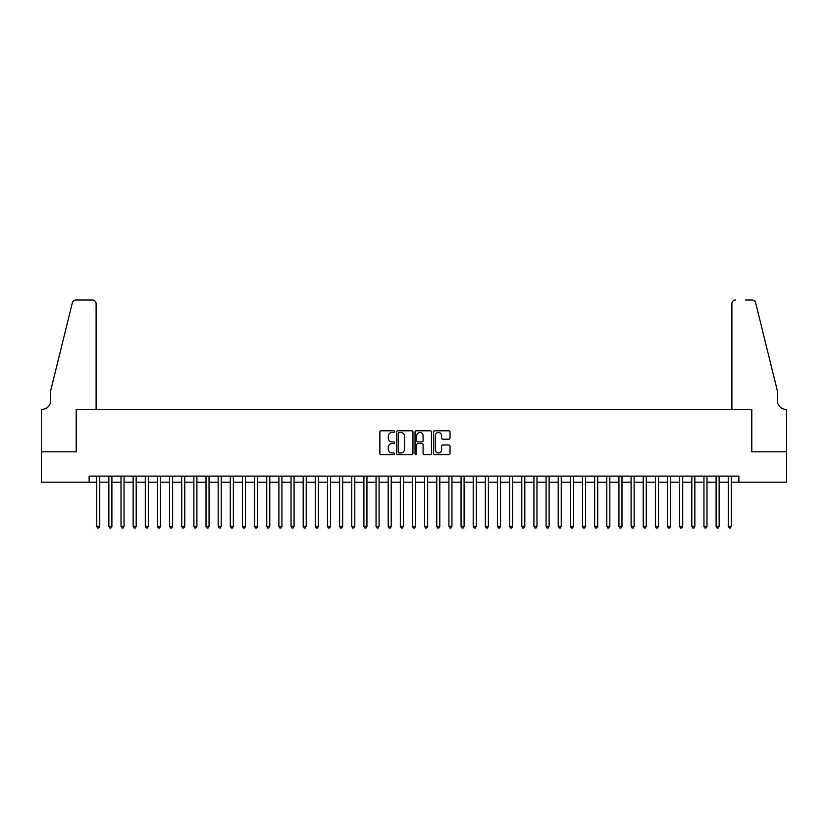 <?xml version="1.0" encoding="UTF-8"?>
<svg xmlns="http://www.w3.org/2000/svg" width="828" height="828" viewBox="0 0 828 828"><rect width="100%" height="100%" fill="white"/><g stroke="black" fill="none" stroke-linecap="round" stroke-linejoin="round"><path stroke-width="1.24" d="M394.573 431.636A0.838 0.838 0 0 0 393.735 430.798L381.066 430.798A1.19 1.19 0 0 0 379.876 431.999L379.876 453.454A1.19 1.19 0 0 0 381.066 454.644L393.735 454.644A0.838 0.838 0 0 0 394.573 453.806A0.838 0.838 0 0 0 393.735 452.978L392.099 452.978A3.819 3.819 0 0 1 388.28 449.159L388.28 447.368A3.819 3.819 0 0 1 392.099 443.56L393.735 443.56A0.838 0.838 0 0 0 394.573 442.721A0.838 0.838 0 0 0 393.735 441.883L392.099 441.883A3.819 3.819 0 0 1 388.28 438.074L388.28 436.284A3.819 3.819 0 0 1 392.099 432.475L393.735 432.475A0.838 0.838 0 0 0 394.573 431.636M448.838 439.202A1.19 1.19 0 0 0 450.028 438.012L450.028 431.999A1.19 1.19 0 0 0 448.838 430.798L434.772 430.798A1.19 1.19 0 0 0 433.582 431.999L433.582 453.454A1.19 1.19 0 0 0 434.772 454.644L448.838 454.644A1.19 1.19 0 0 0 450.028 453.454L450.028 446.178A1.19 1.19 0 0 0 448.838 444.988L442.814 444.988A1.19 1.19 0 0 0 441.624 446.178L441.624 449.79A3.188 3.188 0 0 1 438.436 452.978A3.188 3.188 0 0 1 435.249 449.79L435.249 435.663A3.188 3.188 0 0 1 438.436 432.475A3.188 3.188 0 0 1 441.624 435.663L441.624 438.012A1.19 1.19 0 0 0 442.814 439.202L448.838 439.202M89.124 482.196L41.462 482.196L41.462 451.829L76.373 451.829L76.373 409.322L751.627 409.322L751.627 451.829L786.538 451.829L786.538 482.196L738.876 482.196L738.876 476.121L89.124 476.121L89.124 482.196L96.721 482.196M412.955 431.999A1.19 1.19 0 0 0 411.764 430.798L397.699 430.798A1.19 1.19 0 0 0 396.508 431.999L396.508 453.454A1.19 1.19 0 0 0 397.699 454.644L411.764 454.644A1.19 1.19 0 0 0 412.955 453.454L412.955 431.999M416.236 430.798L430.301 430.798A1.19 1.19 0 0 1 431.491 431.999L431.491 453.454A1.19 1.19 0 0 1 430.301 454.644L424.278 454.644A1.19 1.19 0 0 1 423.087 453.454L423.087 444.75A1.19 1.19 0 0 0 421.897 443.56L417.902 443.56A1.19 1.19 0 0 0 416.712 444.75L416.712 453.806A0.838 0.838 0 0 1 415.873 454.644A0.838 0.838 0 0 1 415.045 453.806L415.045 431.999A1.19 1.19 0 0 1 416.236 430.798M99.753 482.196L108.861 482.196M111.904 482.196L121.012 482.196M124.045 482.196L133.153 482.196M136.185 482.196L145.293 482.196M148.336 482.196L157.444 482.196M160.477 482.196L169.585 482.196M172.628 482.196L181.736 482.196M184.768 482.196L193.876 482.196M196.909 482.196L206.017 482.196M209.06 482.196L218.168 482.196M221.2 482.196L230.308 482.196M233.351 482.196L242.459 482.196M245.492 482.196L254.6 482.196M257.632 482.196L266.74 482.196M269.783 482.196L278.891 482.196M281.924 482.196L291.032 482.196M294.075 482.196L303.183 482.196M306.215 482.196L315.323 482.196M318.356 482.196L327.474 482.196M330.507 482.196L339.615 482.196M342.647 482.196L351.755 482.196M354.798 482.196L363.906 482.196M366.939 482.196L376.047 482.196M379.079 482.196L388.197 482.196M391.23 482.196L400.338 482.196M403.371 482.196L412.479 482.196M415.521 482.196L424.629 482.196M427.662 482.196L436.77 482.196M439.803 482.196L448.921 482.196M451.953 482.196L461.061 482.196M464.094 482.196L473.202 482.196M476.245 482.196L485.353 482.196M488.385 482.196L497.493 482.196M500.526 482.196L509.644 482.196M512.677 482.196L521.785 482.196M524.817 482.196L533.925 482.196M536.968 482.196L546.076 482.196M549.109 482.196L558.217 482.196M561.26 482.196L570.368 482.196M573.4 482.196L582.508 482.196M585.541 482.196L594.649 482.196M597.692 482.196L606.8 482.196M609.832 482.196L618.94 482.196M621.983 482.196L631.091 482.196M634.124 482.196L643.232 482.196M646.264 482.196L655.372 482.196M658.415 482.196L667.523 482.196M670.556 482.196L679.664 482.196M682.707 482.196L691.815 482.196M694.847 482.196L703.955 482.196M706.988 482.196L716.096 482.196M719.139 482.196L728.247 482.196M731.279 482.196L738.876 482.196M399.013 432.475A0.838 0.838 0 0 0 398.175 433.303L398.175 452.14A0.838 0.838 0 0 0 399.013 452.978L400.742 452.978A3.819 3.819 0 0 0 404.55 449.159L404.55 436.284A3.819 3.819 0 0 0 400.742 432.475L399.013 432.475M423.087 435.714A3.188 3.188 0 0 0 419.899 432.526A3.188 3.188 0 0 0 416.712 435.714L416.712 440.693A1.19 1.19 0 0 0 417.902 441.883L421.897 441.883A1.19 1.19 0 0 0 423.087 440.693L423.087 435.714M99.753 476.121L99.753 526.401L96.721 526.401L96.721 476.121M99.753 526.401L98.842 527.974L97.632 527.974L96.721 526.401M96.11 409.322L96.11 303.669A3.643 3.643 0 0 0 92.467 300.026L75.886 300.026A3.643 3.643 0 0 0 72.357 302.789L50.57 391.106L50.57 400.824A8.497 8.497 0 0 1 42.073 409.322L41.4 409.322L41.4 451.829L76.197 451.829L76.197 409.322L96.11 409.322L96.11 303.669C95.882 301.464 94.661 300.253 92.467 300.026L82.386 300.026M72.357 302.789C73.278 300.792 73.278 300.792 72.357 302.789C73.278 300.792 73.278 300.792 72.357 302.789M50.57 400.824A8.497 8.497 0 0 1 42.073 409.322M731.89 409.322L731.89 303.669L731.89 409.322L751.803 409.322L751.803 451.829L786.6 451.829L786.6 409.322L785.927 409.322A8.497 8.497 0 0 1 777.43 400.824A8.497 8.497 0 0 0 785.927 409.322M770.754 364.03L755.643 302.789L777.43 391.106L777.43 400.824M745.614 300.026L752.114 300.026A3.643 3.643 0 0 1 755.643 302.789C754.722 300.792 754.722 300.792 755.643 302.789C754.722 300.792 754.722 300.792 755.643 302.789M735.533 300.026A3.643 3.643 0 0 0 731.89 303.669C732.118 301.464 733.339 300.253 735.533 300.026M111.904 476.121L111.904 526.401L108.861 526.401L108.861 476.121M111.904 526.401L110.993 527.974L109.772 527.974L108.861 526.401M124.045 476.121L124.045 526.401L121.012 526.401L121.012 476.121M124.045 526.401L123.134 527.974L121.923 527.974L121.012 526.401M136.185 476.121L136.185 526.401L133.153 526.401L133.153 476.121M136.185 526.401L135.274 527.974L134.064 527.974L133.153 526.401M148.336 476.121L148.336 526.401L145.293 526.401L145.293 476.121M148.336 526.401L147.425 527.974L146.204 527.974L145.293 526.401M160.477 476.121L160.477 526.401L157.444 526.401L157.444 476.121M160.477 526.401L159.566 527.974L158.355 527.974L157.444 526.401M172.628 476.121L172.628 526.401L169.585 526.401L169.585 476.121M172.628 526.401L171.717 527.974L170.496 527.974L169.585 526.401M184.768 476.121L184.768 526.401L181.736 526.401L181.736 476.121M184.768 526.401L183.857 527.974L182.646 527.974L181.736 526.401M196.909 476.121L196.909 526.401L193.876 526.401L193.876 476.121M196.909 526.401L195.998 527.974L194.787 527.974L193.876 526.401M209.06 476.121L209.06 526.401L206.017 526.401L206.017 476.121M209.06 526.401L208.149 527.974L206.928 527.974L206.017 526.401M221.2 476.121L221.2 526.401L218.168 526.401L218.168 476.121M221.2 526.401L220.289 527.974L219.078 527.974L218.168 526.401M233.351 476.121L233.351 526.401L230.308 526.401L230.308 476.121M233.351 526.401L232.44 527.974L231.219 527.974L230.308 526.401M245.492 476.121L245.492 526.401L242.459 526.401L242.459 476.121M245.492 526.401L244.581 527.974L243.37 527.974L242.459 526.401M257.632 476.121L257.632 526.401L254.6 526.401L254.6 476.121M257.632 526.401L256.721 527.974L255.51 527.974L254.6 526.401M269.783 476.121L269.783 526.401L266.74 526.401L266.74 476.121M269.783 526.401L268.872 527.974L267.651 527.974L266.74 526.401M281.924 476.121L281.924 526.401L278.891 526.401L278.891 476.121M281.924 526.401L281.013 527.974L279.802 527.974L278.891 526.401M294.075 476.121L294.075 526.401L291.032 526.401L291.032 476.121M294.075 526.401L293.164 527.974L291.942 527.974L291.032 526.401M306.215 476.121L306.215 526.401L303.183 526.401L303.183 476.121M306.215 526.401L305.304 527.974L304.093 527.974L303.183 526.401M318.356 476.121L318.356 526.401L315.323 526.401L315.323 476.121M318.356 526.401L317.445 527.974L316.234 527.974L315.323 526.401M330.507 476.121L330.507 526.401L327.474 526.401L327.474 476.121M330.507 526.401L329.596 527.974L328.385 527.974L327.474 526.401M342.647 476.121L342.647 526.401L339.615 526.401L339.615 476.121M342.647 526.401L341.736 527.974L340.525 527.974L339.615 526.401M354.798 476.121L354.798 526.401L351.755 526.401L351.755 476.121M354.798 526.401L353.887 527.974L352.666 527.974L351.755 526.401M366.939 476.121L366.939 526.401L363.906 526.401L363.906 476.121M366.939 526.401L366.028 527.974L364.817 527.974L363.906 526.401M379.079 476.121L379.079 526.401L376.047 526.401L376.047 476.121M379.079 526.401L378.168 527.974L376.957 527.974L376.047 526.401M391.23 476.121L391.23 526.401L388.197 526.401L388.197 476.121M391.23 526.401L390.319 527.974L389.108 527.974L388.197 526.401M403.371 476.121L403.371 526.401L400.338 526.401L400.338 476.121M403.371 526.401L402.46 527.974L401.249 527.974L400.338 526.401M415.521 476.121L415.521 526.401L412.479 526.401L412.479 476.121M415.521 526.401L414.611 527.974L413.389 527.974L412.479 526.401M427.662 476.121L427.662 526.401L424.629 526.401L424.629 476.121M427.662 526.401L426.751 527.974L425.54 527.974L424.629 526.401M439.803 476.121L439.803 526.401L436.77 526.401L436.77 476.121M439.803 526.401L438.892 527.974L437.681 527.974L436.77 526.401M451.953 476.121L451.953 526.401L448.921 526.401L448.921 476.121M451.953 526.401L451.043 527.974L449.832 527.974L448.921 526.401M464.094 476.121L464.094 526.401L461.061 526.401L461.061 476.121M464.094 526.401L463.183 527.974L461.972 527.974L461.061 526.401M476.245 476.121L476.245 526.401L473.202 526.401L473.202 476.121M476.245 526.401L475.334 527.974L474.113 527.974L473.202 526.401M488.385 476.121L488.385 526.401L485.353 526.401L485.353 476.121M488.385 526.401L487.475 527.974L486.264 527.974L485.353 526.401M500.526 476.121L500.526 526.401L497.493 526.401L497.493 476.121M500.526 526.401L499.615 527.974L498.404 527.974L497.493 526.401M512.677 476.121L512.677 526.401L509.644 526.401L509.644 476.121M512.677 526.401L511.766 527.974L510.555 527.974L509.644 526.401M524.817 476.121L524.817 526.401L521.785 526.401L521.785 476.121M524.817 526.401L523.907 527.974L522.696 527.974L521.785 526.401M536.968 476.121L536.968 526.401L533.925 526.401L533.925 476.121M536.968 526.401L536.058 527.974L534.836 527.974L533.925 526.401M549.109 476.121L549.109 526.401L546.076 526.401L546.076 476.121M549.109 526.401L548.198 527.974L546.987 527.974L546.076 526.401M561.26 476.121L561.26 526.401L558.217 526.401L558.217 476.121M561.26 526.401L560.349 527.974L559.128 527.974L558.217 526.401M573.4 476.121L573.4 526.401L570.368 526.401L570.368 476.121M573.4 526.401L572.49 527.974L571.279 527.974L570.368 526.401M585.541 476.121L585.541 526.401L582.508 526.401L582.508 476.121M585.541 526.401L584.63 527.974L583.419 527.974L582.508 526.401M597.692 476.121L597.692 526.401L594.649 526.401L594.649 476.121M597.692 526.401L596.781 527.974L595.56 527.974L594.649 526.401M609.832 476.121L609.832 526.401L606.8 526.401L606.8 476.121M609.832 526.401L608.922 527.974L607.711 527.974L606.8 526.401M621.983 476.121L621.983 526.401L618.94 526.401L618.94 476.121M621.983 526.401L621.072 527.974L619.851 527.974L618.94 526.401M634.124 476.121L634.124 526.401L631.091 526.401L631.091 476.121M634.124 526.401L633.213 527.974L632.002 527.974L631.091 526.401M646.264 476.121L646.264 526.401L643.232 526.401L643.232 476.121M646.264 526.401L645.354 527.974L644.143 527.974L643.232 526.401M658.415 476.121L658.415 526.401L655.372 526.401L655.372 476.121M658.415 526.401L657.504 527.974L656.283 527.974L655.372 526.401M670.556 476.121L670.556 526.401L667.523 526.401L667.523 476.121M670.556 526.401L669.645 527.974L668.434 527.974L667.523 526.401M682.707 476.121L682.707 526.401L679.664 526.401L679.664 476.121M682.707 526.401L681.796 527.974L680.575 527.974L679.664 526.401M694.847 476.121L694.847 526.401L691.815 526.401L691.815 476.121M694.847 526.401L693.936 527.974L692.725 527.974L691.815 526.401M706.988 476.121L706.988 526.401L703.955 526.401L703.955 476.121M706.988 526.401L706.077 527.974L704.866 527.974L703.955 526.401M719.139 476.121L719.139 526.401L716.096 526.401L716.096 476.121M719.139 526.401L718.228 527.974L717.007 527.974L716.096 526.401M731.279 476.121L731.279 526.401L728.247 526.401L728.247 476.121M731.279 526.401L730.368 527.974L729.157 527.974L728.247 526.401"/></g></svg>

